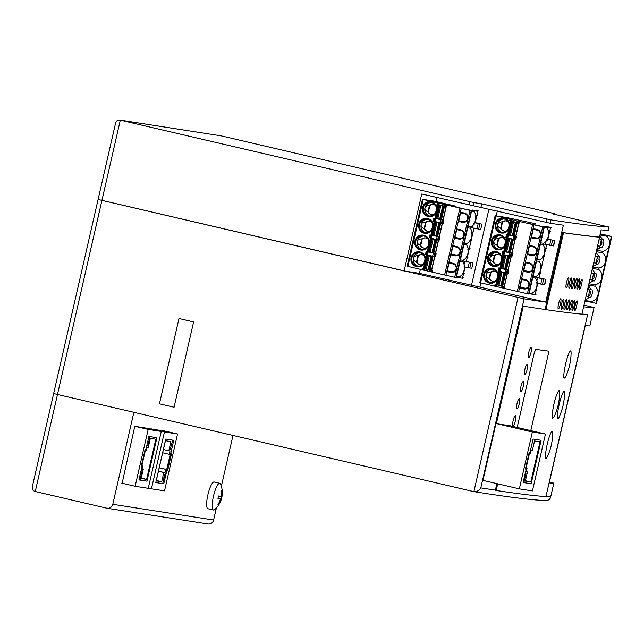 <?xml version="1.0" encoding="UTF-8"?>
<svg xmlns="http://www.w3.org/2000/svg" width="644" height="644" viewBox="0 0 644 644"><rect width="100%" height="100%" fill="white"/><g stroke="black" fill="none" stroke-linecap="round" stroke-linejoin="round"><path stroke-width="0.97" d="M53.806 393.532L57.485 394.482L53.661 393.516L98.097 199.479L404.134 270.955L421.756 194.005L550.081 223.21A2746.137 46.601 12.9 0 0 563.355 225.199L545.726 302.141A2746.137 46.601 12.9 0 0 546.724 302.286A2746.137 46.601 -167.1 0 1 524.095 298.848L98.242 199.487M473.026 205.903L473.791 202.562L119.969 120.082C117.699 119.865 116.25 120.847 115.606 123.028L98.097 199.479M119.969 120.082L221.142 135.86L551.699 212.987L554.251 213.631L554.114 214.227L554.251 213.631A2746.137 46.601 12.9 0 1 553.091 213.985L608.958 227.074A2746.137 46.601 -167.1 0 1 550.845 219.862L546.796 218.976L546.032 222.325M473.791 202.562L481.736 203.802L480.963 207.143M599.475 237.185L601.142 229.892A2746.137 46.601 12.9 0 0 608.194 230.423L608.194 230.407M545.726 302.141L419.453 273.338L404.134 270.955M419.453 273.338L420.371 269.329M435.899 201.532L436.817 197.523M471.464 285.477L488.973 209.01M479.957 286.797L480.851 282.901M496.186 215.949L497.329 210.958M481.736 203.802L546.796 218.976M431.142 234.778L434.128 221.729L442.211 223.492L434.145 221.729L431.142 234.778L431.649 234.907L434.636 221.858M439.683 219.097L436.801 218.477L439.796 205.428L446.042 206.764L439.796 205.428M468.059 226.422L470.796 226.849L474.62 223.879L473.71 223.734A8.581 8.34 -81.1 0 0 475.514 215.877L476.415 216.014L474.306 211.514L471.569 211.087M460.838 212.931L464.662 213.824L464.541 213.108L460.718 212.222L460.838 212.931M439.675 219.145L442.661 206.096L439.675 219.145L441.494 219.564L443.056 219.813L446.042 206.764M446.284 206.483L443.144 220.192L443.796 220.345L434.998 218.372L434.314 221.383L435.054 221.568L435.746 218.558M463.422 221.769L459.043 220.795L458.617 221.423L460.718 212.222M459.043 220.795L464.662 221.673M438.145 204.655L438.484 203.15L438.057 202.981L437.719 204.486L444.119 206.064L446.936 206.627L447.282 205.122L459.961 208.076L444.61 274.988L456.322 277.669L471.641 210.757L466.771 209.614L477.824 211.337L472.1 209.976L478.685 210.999M431.738 202.546A6.867 6.673 -81.1 0 0 424.959 207.883C424.742 209.477 425.732 210.813 427.946 211.9L429.427 205.46C426.94 205.549 425.451 206.354 424.959 207.883A6.867 6.673 -81.1 0 0 429.637 216.014M425.789 237.958A5.152 5.007 -81.1 0 0 422.223 238.988L420.749 245.428L420.282 245.356A5.152 5.007 -81.1 0 0 426.578 247.787M420.749 245.428A5.152 5.007 -81.1 0 0 424.203 248.125M424.726 199.793L422.488 199.318L407.137 266.222L421.989 269.707L422.335 268.202L424.79 268.548M435.674 212.536L436.56 208.68M473.904 231.896L473.147 231.776M431.649 234.907L432.969 235.205L435.964 222.156M460.275 208.036L457.329 207.432M460.5 208.093L464.888 209.115L460.5 208.093M462.175 208.455L461.225 208.254L462.175 208.455M457.618 207.505L458.198 207.481M457.634 207.505L460.283 208.02M458.222 207.457L457.369 207.271M476.979 215.048L477.735 215.168M436.286 218.364L443.144 220.184M456.121 206.249L434.346 201.161L424.75 199.672M438.057 202.981L422.488 199.318M438.484 203.15L447.282 205.122M421.989 269.707L444.618 274.988L459.937 208.076L471.641 210.757M433.444 204.51A5.152 5.007 -81.1 0 0 429.886 205.533L429.427 205.46A5.152 5.007 -81.1 0 1 435.61 205.557M431.842 229.264L432.728 225.408M435.843 235.873L438.83 222.824L435.843 235.873L437.662 236.292L439.224 236.541L442.211 223.492M429.886 205.533L428.413 211.973L427.946 211.9A5.152 5.007 -81.1 0 0 434.241 214.331M428.413 211.973A5.152 5.007 -81.1 0 0 431.866 214.669M428.019 245.992L428.896 242.136M429.62 221.238A5.152 5.007 -81.1 0 0 426.054 222.261L424.581 228.701A5.152 5.007 -81.1 0 0 428.035 231.397M437.719 204.486L436.97 204.301L437.316 202.796M435.851 235.825L432.969 235.205M426.054 222.261L425.595 222.188C423.108 222.269 421.619 223.082 421.128 224.611A6.867 6.673 -81.1 0 0 425.805 232.742M431.778 222.285A5.152 5.007 -81.1 0 0 425.595 222.188L424.114 228.628A5.152 5.007 -81.1 0 0 430.409 231.059M434.974 218.05L437.96 205.001L434.974 218.05L435.481 218.179L438.467 205.13M435.481 218.179L436.801 218.477M432.454 235.092L439.965 237.073L431.166 235.1L430.482 238.111L431.222 238.296L431.915 235.285M427.906 219.274A6.867 6.673 -81.1 0 0 421.128 224.611C420.91 226.205 421.901 227.541 424.114 228.628L424.581 228.701M424.074 236.002A6.867 6.673 -81.1 0 0 417.296 241.339C417.079 242.933 418.069 244.269 420.282 245.356L421.764 238.916C419.276 238.996 417.795 239.809 417.296 241.339A6.867 6.673 -81.1 0 0 421.973 249.47M454.769 255.765L450.953 254.879L453.062 245.678L456.878 246.563A4.717 4.589 -81.1 0 1 460.291 252.207A4.717 4.589 -81.1 0 1 454.769 255.765L455.195 255.145L451.38 254.251L450.953 254.879M459.591 238.497L458.6 239.037A4.717 4.589 -81.1 0 0 464.123 235.479A4.717 4.589 -81.1 0 0 460.71 229.836L456.886 228.95L457.015 229.658L460.83 230.552L460.71 229.836M458.6 239.037L454.785 238.151L455.211 237.523L459.027 238.417A4.033 3.92 -81.1 0 0 463.752 235.374A4.033 3.92 -81.1 0 0 460.83 230.552M470.031 240.284L470.788 240.606L469.879 240.462A8.581 8.34 -81.1 0 0 471.682 232.605L472.583 232.742L470.474 228.242L467.737 227.815M422.223 238.988L421.764 238.916A5.152 5.007 -81.1 0 1 427.946 239.013M454.785 238.151L456.886 228.95M455.211 237.523L460.83 238.401M451.927 271.953L451.364 271.873A4.033 3.92 -81.1 0 0 456.089 268.83A4.033 3.92 -81.1 0 0 453.167 264.008L449.351 263.114L449.23 262.406L453.046 263.291A4.717 4.589 -81.1 0 1 456.459 268.934A4.717 4.589 -81.1 0 1 450.937 272.493L447.121 271.607L449.23 262.406M464.662 213.824A4.033 3.92 -81.1 0 1 467.584 218.646A4.033 3.92 -81.1 0 1 462.859 221.689L462.432 222.309A4.717 4.589 -81.1 0 0 467.955 218.751A4.717 4.589 -81.1 0 0 464.541 213.108M462.432 222.309L458.617 221.423M470.072 248.624L469.315 248.504M473.863 223.557L474.62 223.879M442.452 223.21L439.313 236.92M443.796 220.345L443.104 223.355L442.299 223.178L442.983 220.168M434.998 218.372L436.157 218.558M435.054 221.568L442.299 223.178M434.571 218.203L433.887 221.214L433.138 221.029L433.831 218.018M434.314 221.383L433.887 221.214M474.523 222.607L475.224 222.719L477.824 211.337M470.788 240.606L466.964 243.577L464.227 243.15M460.396 259.878L463.133 260.305L466.956 257.334L466.047 257.189A8.581 8.34 -81.1 0 0 467.85 249.333L468.76 249.47L466.65 244.97L463.905 244.543M462.368 273.74L463.125 274.062L462.215 273.917A8.581 8.34 -81.1 0 0 464.018 266.061L464.928 266.197L462.819 261.697L460.074 261.271M463.125 274.062L459.301 277.033L456.564 276.606M465.073 267.019L462.505 278.248L456.403 277.298M473.96 228.209L466.337 261.52L463.213 261.037L464.871 261.367L464.292 263.919M429.137 271.462L429.484 269.957L432.301 270.528L424.742 268.757M471.223 240.172L471.98 240.293M445.93 275.294L461.257 208.382M455.759 255.225L455.195 255.145A4.033 3.92 -81.1 0 0 459.921 252.102A4.033 3.92 -81.1 0 0 456.999 247.28L453.183 246.386L453.062 245.678M467.391 256.9L468.148 257.02M451.38 254.251L456.999 255.129M439.965 237.073L439.272 240.083L438.467 239.906L439.152 236.895M431.166 235.1L432.325 235.285M431.222 238.296L438.467 239.906M430.739 234.931L430.055 237.942L429.306 237.757L429.999 234.746M430.482 238.111L430.055 237.942M432.011 252.601L434.998 239.552L432.011 252.601L433.831 253.02L435.392 253.269L438.379 240.22L430.297 238.457L438.379 240.22M428.622 251.82L436.133 253.8L427.334 251.828L426.65 254.839L427.391 255.024L428.083 252.013M430.313 238.465L427.31 251.506L427.817 251.635L430.812 238.586M432.019 252.553L427.817 251.635M464.316 273.748L463.559 273.628M450.937 272.493L451.364 271.873L447.548 270.979L447.121 271.607M447.548 270.979L453.167 271.857M434.789 256.666L431.649 270.375M438.62 239.938L435.481 253.647M436.133 253.8L435.441 256.811L434.636 256.634L435.32 253.623M427.334 251.828L428.574 252.029M427.391 255.024L434.636 256.634M426.908 251.659L426.223 254.67L425.475 254.485L426.167 251.474M426.65 254.839L426.223 254.67M428.18 269.329L431.166 256.28L428.18 269.329L431.561 269.997L434.547 256.948L426.465 255.185L434.547 256.948M462.609 277.789L463.358 277.91M420.242 252.73A6.867 6.673 -81.1 0 0 413.464 258.067C413.247 259.661 414.245 260.997 416.451 262.084L417.932 255.644C415.444 255.724 413.963 256.537 413.464 258.067A6.867 6.673 -81.1 0 0 418.141 266.197M424.187 262.72L425.064 258.864M466.2 257.012L466.956 257.334M421.957 254.686A5.152 5.007 -81.1 0 0 418.399 255.716L416.918 262.156L416.451 262.084A5.152 5.007 -81.1 0 0 422.746 264.515M416.918 262.156A5.152 5.007 -81.1 0 0 420.371 264.853M424.114 255.74A5.152 5.007 -81.1 0 0 417.932 255.644L418.399 255.716M423.164 270.061L423.511 268.556L422.335 268.202M423.511 268.556L429.484 269.957M422.738 269.892L423.084 268.387M428.188 269.281L425.314 268.661L428.3 255.612M426.481 255.193L423.478 268.234L425.314 268.661M474.467 222.703L481.937 224.136L480.706 229.489L470.877 227.582L471.062 226.76M475.224 222.703L477.486 223.025M466.337 261.512L468.599 261.834M469.331 262.301L468.108 267.654L471.819 268.298L473.05 262.945L464.871 261.367M468.108 267.654L464.179 266.825M506.828 238.151L514.886 239.914L506.828 238.151L503.817 251.2L504.324 251.329L507.319 238.28M512.358 235.519L509.485 234.899L512.471 221.85L518.718 223.186L512.471 221.85M540.735 242.844L543.472 243.271L547.295 240.301L546.386 240.156A8.581 8.34 -81.1 0 0 548.189 232.299L549.091 232.436L546.989 227.936L544.244 227.509M533.522 229.353L537.337 230.246L537.217 229.53L533.393 228.644L533.522 229.353M512.35 235.567L515.337 222.518L512.35 235.567L514.17 235.986L515.731 236.235L518.718 223.186M518.959 222.904L515.82 236.614L516.472 236.767L507.673 234.794L506.989 237.805L507.73 237.99L508.422 234.98M536.098 238.191L531.719 237.217L531.292 237.845L533.393 228.644M531.719 237.217L537.337 238.095M510.74 219.403L510.394 220.908L510.821 221.077L511.167 219.572L510.74 219.403L495.904 215.925L480.577 282.837L517.293 291.41L532.612 224.498L517.293 291.41L528.595 294.026L528.998 294.091L544.317 227.179L539.447 226.036L550.507 227.759L544.776 226.398L551.361 227.421M504.413 218.968A6.867 6.673 -81.1 0 0 497.635 224.305C497.418 225.899 498.408 227.235 500.621 228.322L502.103 221.882C499.615 221.963 498.134 222.776 497.635 224.305A6.867 6.673 -81.1 0 0 502.312 232.436M498.464 254.38A5.152 5.007 -81.1 0 0 494.906 255.41L493.425 261.85L492.958 261.778A5.152 5.007 -81.1 0 0 499.253 264.209M493.425 261.85A5.152 5.007 -81.1 0 0 496.878 264.547M497.401 216.215L495.164 215.74L479.812 282.644L480.577 282.837M508.349 228.958L509.235 225.102M546.579 248.318L545.822 248.198M504.324 251.329L505.653 251.627L508.639 238.578M530.889 223.903L539.793 225.972L530.004 223.854M533.176 224.514L537.563 225.537L533.176 224.514M534.85 224.877L533.9 224.676L534.85 224.877M538.513 225.682L537.957 225.682M538.529 225.69L533.482 224.595M537.973 225.601L533.49 224.563M530.898 223.879L530.044 223.693M549.654 231.47L550.411 231.59M508.961 234.786L515.82 236.606M535.389 223.693L507.021 217.583L497.426 216.094M495.904 215.925L495.139 215.74L479.812 282.644M511.167 219.572L544.317 227.179M506.128 220.932A5.152 5.007 -81.1 0 0 502.561 221.955L502.103 221.882A5.152 5.007 -81.1 0 1 508.285 221.979M504.526 245.686L505.403 241.83M508.519 252.295L511.505 239.246L508.519 252.295L510.338 252.714L511.899 252.963L514.886 239.914M510.821 221.077L518.806 222.872L519.144 221.367M502.561 221.955L501.088 228.395L500.621 228.322A5.152 5.007 -81.1 0 0 506.917 230.753M501.088 228.395A5.152 5.007 -81.1 0 0 504.542 231.091M500.694 262.414L501.571 258.558M502.296 237.652A5.152 5.007 -81.1 0 0 498.738 238.683L497.257 245.123A5.152 5.007 -81.1 0 0 500.71 247.819M519.958 221.544L519.611 223.049L518.806 222.872M510.394 220.908L509.646 220.723L509.992 219.218M508.527 252.247L505.653 251.627M498.738 238.683L498.271 238.61C495.783 238.691 494.302 239.504 493.803 241.033A6.867 6.673 -81.1 0 0 498.48 249.164M504.453 238.707A5.152 5.007 -81.1 0 0 498.271 238.61L496.79 245.05A5.152 5.007 -81.1 0 0 503.085 247.481M507.649 234.472L510.636 221.423L507.649 234.472L508.156 234.601L511.151 221.552M508.156 234.601L509.485 234.899M505.129 251.514L512.64 253.494L503.841 251.522L503.157 254.533L503.906 254.718L504.59 251.707M500.581 235.696A6.867 6.673 -81.1 0 0 493.803 241.033C493.586 242.627 494.584 243.963 496.79 245.05L497.257 245.123M496.749 252.424A6.867 6.673 -81.1 0 0 489.971 257.761C489.754 259.355 490.752 260.691 492.958 261.778L494.439 255.338C491.96 255.418 490.47 256.232 489.971 257.761A6.867 6.673 -81.1 0 0 494.648 265.892M527.444 272.187L523.628 271.301L525.737 262.1L529.553 262.985A4.717 4.589 -81.1 0 1 532.966 268.629A4.717 4.589 -81.1 0 1 527.444 272.187L527.879 271.567L524.055 270.673L523.628 271.301M532.266 254.919L531.276 255.459A4.717 4.589 -81.1 0 0 536.798 251.901A4.717 4.589 -81.1 0 0 533.385 246.258L529.569 245.372L529.69 246.08L533.506 246.974L533.385 246.258M531.276 255.459L527.46 254.573L527.887 253.945L531.702 254.839A4.033 3.92 -81.1 0 0 536.428 251.796A4.033 3.92 -81.1 0 0 533.506 246.974M542.707 256.706L543.464 257.028L542.554 256.884A8.581 8.34 -81.1 0 0 544.357 249.027L545.267 249.164L543.158 244.664L540.413 244.237M494.906 255.41L494.439 255.338A5.152 5.007 -81.1 0 1 500.621 255.435M527.46 254.573L529.569 245.372M527.887 253.945L533.506 254.823M524.602 288.375L524.047 288.295A4.033 3.92 -81.1 0 0 528.764 285.252A4.033 3.92 -81.1 0 0 525.842 280.43L522.026 279.536L521.906 278.828L525.721 279.713A4.717 4.589 -81.1 0 1 529.143 285.356A4.717 4.589 -81.1 0 1 523.612 288.914L519.797 288.029L521.906 278.828M537.337 230.246A4.033 3.92 -81.1 0 1 540.26 235.068A4.033 3.92 -81.1 0 1 535.534 238.111L535.108 238.731A4.717 4.589 -81.1 0 0 540.63 235.173A4.717 4.589 -81.1 0 0 537.217 229.53M535.108 238.731L531.292 237.845M542.747 265.046L541.99 264.926M546.539 239.979L547.295 240.301M515.128 239.632L511.988 253.342M516.472 236.767L515.78 239.777L514.975 239.6L515.659 236.589M507.673 234.794L508.832 234.98M507.73 237.99L514.975 239.6M507.247 234.625L506.562 237.636L505.814 237.451L506.506 234.44M506.989 237.805L506.562 237.636M547.199 239.029L547.899 239.141L550.507 227.759M543.464 257.028L539.64 259.999L536.903 259.572M533.071 276.3L535.808 276.727L539.632 273.756L538.722 273.611A8.581 8.34 -81.1 0 0 540.525 265.755L541.435 265.892L539.326 261.392L536.581 260.965M535.043 290.162L535.8 290.484L534.89 290.339A8.581 8.34 -81.1 0 0 536.694 282.483L537.603 282.619L535.494 278.119L532.749 277.693M535.8 290.484L531.984 293.455L529.239 293.028M537.748 283.441L535.18 294.67L529.078 293.72M546.643 244.631L539.012 277.942L535.889 277.459L537.555 277.789L536.967 280.341M501.813 287.884L502.159 286.379L504.976 286.95L497.466 284.97M543.898 256.594L544.655 256.714M518.613 291.716L533.932 224.804M528.434 271.647L527.879 271.567A4.033 3.92 -81.1 0 0 532.596 268.524A4.033 3.92 -81.1 0 0 529.674 263.702L525.858 262.808L525.737 262.1M540.066 273.322L540.823 273.442M524.055 270.673L529.674 271.551M512.64 253.494L511.948 256.505L511.143 256.328L511.827 253.317M503.841 251.522L505.001 251.707M503.906 254.718L511.143 256.328M503.423 251.353L502.731 254.364L501.982 254.179L502.674 251.168M503.157 254.533L502.731 254.364M504.687 269.023L507.673 255.974L504.687 269.023L506.506 269.442L508.068 269.691L511.062 256.642L502.972 254.879L511.062 256.642M501.298 268.242L508.808 270.222L500.018 268.25L499.325 271.261L500.074 271.446L500.758 268.435M502.996 254.887L499.986 267.928L500.493 268.057L503.487 255.008M504.695 268.975L500.493 268.057M536.991 290.17L536.235 290.05M523.612 288.914L524.047 288.295L520.223 287.401L519.797 288.029M520.223 287.401L525.842 288.279M507.464 273.088L504.324 286.797M511.296 256.36L508.156 270.069M508.808 270.222L508.116 273.233L507.311 273.056L507.995 270.045M500.018 268.25L501.249 268.451M500.074 271.446L507.311 273.056M499.591 268.081L498.899 271.092L498.15 270.907L498.842 267.896M499.325 271.261L498.899 271.092M497.385 284.946L502.159 286.379M500.855 285.751L503.841 272.702L500.855 285.751L502.674 286.169L504.236 286.419L507.231 273.37L499.14 271.607L507.231 273.37M535.285 294.211L536.041 294.332M492.918 269.152A6.867 6.673 -81.1 0 0 486.139 274.489C485.922 276.083 486.92 277.419 489.134 278.506L490.607 272.066C488.128 272.146 486.639 272.959 486.139 274.489A6.867 6.673 -81.1 0 0 490.817 282.619M496.862 279.142L497.74 275.286M538.875 273.434L539.632 273.756M494.632 271.108A5.152 5.007 -81.1 0 0 491.074 272.138L489.593 278.578L489.134 278.506A5.152 5.007 -81.1 0 0 495.429 280.937M489.593 278.578A5.152 5.007 -81.1 0 0 493.046 281.275M496.79 272.162A5.152 5.007 -81.1 0 0 490.607 272.066L491.074 272.138M495.84 286.483L496.186 284.978M495.413 286.314L495.759 284.809M500.863 285.703L497.989 285.083L500.976 272.034M499.164 271.615L496.154 284.656L497.989 285.083M553.623 245.879L554.846 240.526L553.574 245.928L543.552 244.004L543.737 243.182M547.899 239.125L549.477 239.351M554.484 240.421L547.142 239.125M539.012 277.934L540.59 278.16M545.597 279.23L544.735 284.688L545.959 279.335L537.555 277.789M542.015 278.723L540.783 284.076L536.855 283.247M544.735 284.688L540.783 284.076M589.075 297.568L585.195 299.991M589.244 297.608L586.169 295.757M589.373 297.641L588.294 297.319M589.735 290.42L588.391 296.288M596.046 303.34L591.176 302.205L591.337 301.505A8.581 8.34 98.9 0 0 597.962 294.976L596.046 303.34L596.473 303.404L611.8 236.501L596.473 303.404M584.913 301.231L591.176 302.205M600.248 233.788L611.8 236.501M600.136 234.303L611.373 236.437L597.962 294.976A8.581 8.34 98.9 0 0 594.847 286.178L595.169 284.777A8.581 8.34 98.9 0 0 598.679 269.45L592.416 268.476M606.495 235.293L606.342 235.994A8.581 8.34 98.9 0 1 602.824 251.321L602.51 252.722A8.581 8.34 98.9 0 1 598.992 268.049L598.679 269.45M592.891 272.935A4.033 3.92 98.9 0 1 591.031 279.995M591.281 273.426L595.909 273.193A8.581 8.34 98.9 0 1 594.106 281.05L592.118 280.591M594.106 281.05L590.001 279.029M593.567 273.692L592.222 279.56M593.196 280.913L589.027 283.263M589.147 285.292L594.847 286.178M588.898 286.347L591.168 289.776L592.077 289.921A8.581 8.34 98.9 0 1 590.274 297.778M587.199 296.723A4.033 3.92 -81.1 0 0 589.059 289.663M588.093 289.881L591.168 289.776M585.074 300.531L591.337 301.505M588.906 283.803L595.169 284.777M592.73 267.075L598.992 268.049M596.247 251.748L602.51 252.722M597.125 250.436L602.824 251.321M599.975 235.004L606.342 235.994M592.247 269.184L595 273.048M597.399 256.964L596.054 262.833M599.886 246.105L601.23 240.236M596.078 252.456L598.831 256.32L599.741 256.465A8.581 8.34 98.9 0 1 597.938 264.322L593.824 262.301M597.938 264.322L595.95 263.863M597.028 264.185L592.858 266.536M594.863 263.267A4.033 3.92 -81.1 0 0 596.722 256.207M600.554 239.479A4.033 3.92 98.9 0 1 598.695 246.539M598.944 239.971L603.573 239.737A8.581 8.34 98.9 0 1 601.77 247.594L599.781 247.135M597.318 249.614L600.86 247.457L601.77 247.594M600.86 247.457L597.656 245.573M595.112 256.698L598.831 256.32M599.822 235.656L602.663 239.592M588.656 284.865L589.22 284.938L587.803 290.275L589.035 284.922M588.68 284.769L589.22 284.938M597.543 246.056L598.115 246.137L597.568 245.96M596.32 251.41L597.922 246.121M598.115 246.137L596.698 251.474M107.137 508.261L207.956 523.975A5.152 5.007 -81.1 0 0 213.623 520.022L112.805 504.308A5.152 5.007 98.9 0 1 106.775 508.188L35.267 491.501L57.485 394.482L473.59 491.573C477.18 491.694 479.587 490.462 480.802 487.878L524.095 298.848M584.019 305.111L594.05 307.534A2746.137 46.601 -167.1 0 1 583.625 306.85M549.421 482.066L553.848 483.169A2746.137 46.601 -167.1 0 1 549.219 482.944L585.235 325.703A2746.137 46.601 12.9 0 0 589.84 325.928L589.84 325.92M483.346 480.48A2746.137 46.601 -167.1 0 1 482.944 480.416L495.961 423.567M546.056 500.565C532.958 500.171 508.905 497.192 473.904 491.63L518.034 297.528M545.814 500.549C548.712 500.42 550.354 499.092 550.757 496.556A2746.137 46.601 -167.1 0 1 546.007 496.315M550.676 496.983L553.824 483.169L550.676 496.983M193.611 321.928L174.073 407.233L159.446 403.82L178.984 318.514L193.611 321.928L174.073 407.233L159.446 403.82L178.984 318.514L193.611 321.928M112.805 504.308L133.872 412.305L57.485 394.482L120.315 120.146L221.142 135.86M35.267 491.501C32.908 490.776 31.926 489.174 32.321 486.695L53.661 393.516M232.999 435.433L221.351 486.301M216.4 507.915L213.623 520.022M151.01 429.049L164.936 431.037M122.151 483.241L134.781 426.304L148.667 428.501M548.374 351.109L548.221 354.538L530.801 430.619L548.221 354.538L548.382 351.109A2746.998 46.618 -167.1 0 1 535.8 349.346A2746.998 46.618 12.9 0 0 548.374 351.109L548.382 351.109M534.327 352.582L535.8 349.346L534.327 352.582L517.188 427.439L534.327 352.582M496.371 423.663L523.266 306.238L522.445 306.045L495.55 423.47L496.371 423.663A2746.998 46.618 12.9 0 0 510.958 425.917L510.942 425.99M497.691 483.821L496.17 490.486L495.349 490.293L496.87 483.628M496.17 490.486A2746.998 46.618 12.9 0 0 545.943 496.621L587.626 314.618A2746.998 46.618 -167.1 0 1 581.951 314.159L599.572 237.209A2746.998 46.618 -167.1 0 1 563.524 232.726L562.695 232.532A2746.137 46.601 12.9 0 0 598.751 237.016L599.572 237.209M522.445 306.045A2746.137 46.601 12.9 0 0 545.074 309.482L562.695 232.532M581.975 314.047A2746.137 46.601 12.9 0 0 586.797 314.425L587.626 314.618M563.621 391.544C564.273 390.836 564.587 391.463 564.555 393.412A59.884 59.884 0 0 1 559.04 417.272C556.666 420.983 556.666 416.885 559.056 404.963C560.731 397.928 562.252 393.452 563.621 391.544M565.472 364.536C567.195 357.339 568.765 352.872 570.182 351.117C570.834 350.529 571.139 351.278 571.099 353.339A59.433 59.433 0 0 1 565.722 376.587C563.17 380.652 563.081 376.635 565.472 364.536M553.848 404.424C555.635 396.994 557.269 392.454 558.742 390.795C559.427 390.288 559.733 391.166 559.676 393.436A60.93 60.93 0 0 1 554.371 416.362C551.586 420.926 551.409 416.95 553.848 404.424M547.078 444.827C548.801 437.638 550.37 433.171 551.787 431.416C552.439 430.836 552.745 431.577 552.705 433.637A59.337 59.337 0 0 1 547.328 456.878C544.776 460.935 544.695 456.918 547.078 444.827M513.155 420.532A5.152 1.103 -76.9 0 1 515.417 415.686A5.152 1.103 -76.9 0 1 515.329 420.951A5.152 1.103 -76.9 0 1 513.083 425.716A5.152 1.103 -76.9 0 1 513.155 420.532M517.06 403.474A5.152 1.103 -76.9 0 1 519.33 398.62A5.152 1.103 -76.9 0 1 519.233 403.885A5.152 1.103 -76.9 0 1 516.995 408.65A5.152 1.103 -76.9 0 1 517.06 403.474M520.972 386.408A5.152 1.103 -76.9 0 1 523.234 381.562A5.152 1.103 -76.9 0 1 523.145 386.827A5.152 1.103 -76.9 0 1 520.899 391.592A5.152 1.103 -76.9 0 1 520.972 386.408M524.876 369.35A5.152 1.103 -76.9 0 1 527.146 364.496A5.152 1.103 -76.9 0 1 527.05 369.761A5.152 1.103 -76.9 0 1 524.804 374.526A5.152 1.103 -76.9 0 1 524.876 369.35M528.788 352.284A5.152 1.103 -76.9 0 1 531.05 347.438A5.152 1.103 -76.9 0 1 530.962 352.703A5.152 1.103 -76.9 0 1 528.716 357.468A5.152 1.103 -76.9 0 1 528.788 352.284M581.951 314.159A2746.998 46.618 12.9 0 1 545.895 309.675L563.524 232.726M545.895 309.675L545.074 309.482M558.372 308.854L558.34 308.846A5.152 0.934 -76.9 0 1 558.34 308.846A5.152 0.934 -76.9 0 1 558.573 303.71A5.152 0.934 -76.9 0 1 560.699 298.824A5.152 0.934 -76.9 0 1 560.441 304.048A5.152 0.934 -76.9 0 1 558.372 308.854A5.152 0.934 -76.9 0 1 558.606 303.718A5.152 0.934 -76.9 0 1 560.666 298.816A5.152 0.934 -76.9 0 1 560.683 298.824L560.666 298.816M561.584 304.113A5.152 0.91 -76.9 0 1 563.661 299.219A5.152 0.91 -76.9 0 1 563.379 304.443A5.152 0.91 -76.9 0 1 561.327 309.249A5.152 0.91 -76.9 0 1 561.584 304.113M561.294 309.241L561.327 309.249A5.152 0.91 -76.9 0 1 561.294 309.241A5.152 0.91 -76.9 0 1 561.552 304.105A5.152 0.91 -76.9 0 1 563.629 299.21A5.152 0.91 -76.9 0 1 563.645 299.219L563.629 299.21M564.514 304.499A5.152 0.869 -76.9 0 1 566.543 299.597A5.152 0.869 -76.9 0 1 566.229 304.805A5.152 0.869 -76.9 0 1 564.216 309.627A5.152 0.869 -76.9 0 1 564.514 304.499M564.216 309.627L564.184 309.619A5.152 0.869 -76.9 0 1 564.184 309.619A5.152 0.869 -76.9 0 1 564.482 304.491A5.152 0.869 -76.9 0 1 566.511 299.589A5.152 0.869 -76.9 0 1 566.527 299.589L566.543 299.597M567.292 304.853A5.152 0.837 -76.9 0 1 569.296 299.943A5.152 0.837 -76.9 0 1 568.95 305.143A5.152 0.837 -76.9 0 1 566.97 309.973A5.152 0.837 -76.9 0 1 567.292 304.853M566.937 309.965L566.97 309.973A5.152 0.837 -76.9 0 1 566.937 309.965A5.152 0.837 -76.9 0 1 567.259 304.845A5.152 0.837 -76.9 0 1 569.264 299.935A5.152 0.837 -76.9 0 1 569.28 299.935L569.264 299.935M569.98 305.184A5.152 0.829 -76.9 0 1 571.969 300.265A5.152 0.829 -76.9 0 1 571.614 305.473A5.152 0.829 -76.9 0 1 569.642 310.295A5.152 0.829 -76.9 0 1 569.98 305.184M569.642 310.295L569.61 310.295A5.152 0.829 -76.9 0 1 569.61 310.295A5.152 0.829 -76.9 0 1 569.94 305.176A5.152 0.829 -76.9 0 1 571.936 300.257A5.152 0.829 -76.9 0 1 571.952 300.265L571.936 300.257M572.605 305.498A5.152 0.781 -77 0 1 574.553 300.571A5.152 0.781 -77 0 1 574.15 305.763A5.152 0.781 -77 0 1 572.226 310.601A5.152 0.781 -77 0 1 572.605 305.498M572.226 310.601L572.194 310.593A5.152 0.781 -77 0 1 572.194 310.593A5.152 0.781 -77 0 1 572.572 305.489A5.152 0.781 -77 0 1 574.52 300.563A5.152 0.781 -77 0 1 574.537 300.571M574.706 310.883L574.673 310.875A5.152 0.757 -77 0 1 574.673 310.875A5.152 0.757 -77 0 1 575.076 305.779A5.152 0.757 -77 0 1 577.032 300.853A5.152 0.757 -77 0 1 576.605 306.045A5.152 0.757 -77 0 1 574.706 310.883A5.152 0.757 -77 0 1 575.108 305.787A5.152 0.757 -77 0 1 577 300.845A5.152 0.757 -77 0 1 577.016 300.853L577 300.845M566.527 282.539A5.152 0.91 -76.9 0 1 568.604 277.636A5.152 0.91 -76.9 0 1 568.322 282.861A5.152 0.91 -76.9 0 1 566.269 287.675A5.152 0.91 -76.9 0 1 566.527 282.539M566.269 287.675L566.237 287.667A5.152 0.91 -76.9 0 1 566.237 287.667A5.152 0.91 -76.9 0 1 566.495 282.531A5.152 0.91 -76.9 0 1 568.572 277.636A5.152 0.91 -76.9 0 1 568.588 277.636L568.604 277.636M569.457 282.925A5.152 0.869 -76.9 0 1 571.486 278.015A5.152 0.869 -76.9 0 1 571.172 283.231A5.152 0.869 -76.9 0 1 569.159 288.045A5.152 0.869 -76.9 0 1 569.457 282.925M569.159 288.045L569.127 288.037A5.152 0.869 -76.9 0 1 569.127 288.037A5.152 0.869 -76.9 0 1 569.425 282.917A5.152 0.869 -76.9 0 1 571.453 278.007A5.152 0.869 -76.9 0 1 571.47 278.015L571.453 278.007M572.234 283.271A5.152 0.837 -76.9 0 1 574.239 278.361A5.152 0.837 -76.9 0 1 573.893 283.569A5.152 0.837 -76.9 0 1 571.912 288.391A5.152 0.837 -76.9 0 1 572.234 283.271M571.872 288.383L571.912 288.391A5.152 0.837 -76.9 0 1 571.872 288.383A5.152 0.837 -76.9 0 1 572.202 283.263A5.152 0.837 -76.9 0 1 574.207 278.353A5.152 0.837 -76.9 0 1 574.223 278.361L574.239 278.361M574.923 283.602A5.152 0.829 -76.9 0 1 576.911 278.691A5.152 0.829 -76.9 0 1 576.557 283.891A5.152 0.829 -76.9 0 1 574.585 288.721A5.152 0.829 -76.9 0 1 574.923 283.602M574.585 288.721L574.553 288.713A5.152 0.829 -76.9 0 1 574.553 288.713A5.152 0.829 -76.9 0 1 574.883 283.593A5.152 0.829 -76.9 0 1 576.879 278.683A5.152 0.829 -76.9 0 1 576.895 278.683L576.879 278.683M577.547 283.915A5.152 0.781 -77 0 1 579.495 278.997A5.152 0.781 -77 0 1 579.093 284.189A5.152 0.781 -77 0 1 577.169 289.027A5.152 0.781 -77 0 1 577.547 283.915M577.169 289.027L577.137 289.019A5.152 0.781 -77 0 1 577.137 289.019A5.152 0.781 -77 0 1 577.515 283.907A5.152 0.781 -77 0 1 579.455 278.989A5.152 0.781 -77 0 1 579.471 278.989M580.051 284.205A5.152 0.757 -77 0 1 581.975 279.279A5.152 0.757 -77 0 1 581.548 284.463A5.152 0.757 -77 0 1 579.648 289.309A5.152 0.757 -77 0 1 580.051 284.205M579.616 289.301L579.648 289.309A5.152 0.757 -77 0 1 579.616 289.301A5.152 0.757 -77 0 1 580.019 284.197A5.152 0.757 -77 0 1 581.943 279.271A5.152 0.757 -77 0 1 581.959 279.271M148.909 436.624L149.939 436.785L148.877 436.592L146.8 445.648M146.84 445.656L147.87 445.817L149.939 436.785M142.123 470.909L141.092 470.748L139.024 479.78L140.054 479.941L142.123 470.909L141.06 470.716M146.623 479.378L141.149 478.524L143.258 469.323L142.066 469.138L142.831 465.789L141.881 465.644L145.327 450.591L146.277 450.736L147.049 447.395L148.233 447.58L150.342 438.379L155.824 439.232L146.623 479.378L141.237 478.122M142.083 469.049L143.258 469.323M141.897 465.572L142.831 465.789M146.969 481.189L156.927 437.695L148.909 436.447L145.842 449.826L145.053 449.705L141.221 466.433L142.01 466.554L138.951 479.941L146.969 481.189L156.597 437.646M141.221 466.409L142.01 466.554M138.951 479.917L146.639 481.116M135.151 486.276L148.249 488.321L161.274 431.448L148.176 429.403L135.151 486.276L121.756 483.153M148.176 429.403L135.176 426.368M161.274 431.448L148.273 428.413M165.862 474.604L164.51 474.37L165.862 474.604L163.793 483.636L162.763 483.475L164.51 474.37M162.763 483.475L164.832 474.443M170.58 449.351L171.61 449.512L173.679 440.48L172.648 440.319L170.249 449.279L172.648 440.319M173.679 440.48L172.318 440.246M165.428 440.729L170.902 441.583L168.8 450.784L169.992 450.969L169.219 454.31L170.177 454.463L166.724 469.516L165.774 469.371L165.009 472.712L163.818 472.527L161.708 481.728L156.234 480.875L165.428 440.729M163.415 449.528L168.8 450.784M162.666 452.78L169.219 454.31M159.237 467.769L166.724 469.516M159.221 467.842L165.774 469.371M158.448 471.183L165.009 472.712M158.432 471.271L163.818 472.527M156.323 480.472L161.708 481.728M165.741 439.071L155.776 482.565L163.793 483.813L166.86 470.426L167.657 470.555L171.489 453.827L170.692 453.698L173.759 440.319L165.741 439.071M155.784 482.541L163.793 483.813M165.58 474.539L166.86 470.426M166.538 470.353L167.657 470.555M167.327 470.474L171.151 453.77M171.32 449.464L170.692 453.698M177.551 433.984L164.453 431.939L151.429 488.812L164.526 490.857L177.551 433.984L164.55 430.949M164.453 431.939L151.453 428.904M151.429 488.812L148.305 488.088M525.995 473.429L525.246 473.308L525.995 473.429L523.926 482.461L523.178 482.348M530.817 481.978L525.335 481.124L527.444 471.923L526.253 471.738L527.017 468.389L526.067 468.244L529.513 453.183L530.471 453.336L531.236 449.987L532.427 450.172L534.528 440.971L540.01 441.832L530.817 481.978L525.432 480.722M526.269 471.649L527.444 471.923M526.084 468.172L527.017 468.389M531.155 483.789L541.113 440.295L533.095 439.047L530.028 452.426L529.239 452.305L525.407 469.033L526.196 469.154L523.137 482.533L531.155 483.789L540.783 440.238M525.407 469.009L526.196 469.154M523.137 482.509L530.825 483.708M519.338 488.877L532.435 490.913L545.468 434.04L532.363 432.003L519.338 488.877L482.952 480.384M532.363 432.003L497.184 423.792M545.468 434.04L510.04 425.773M221.874 496.572A21.059 20.471 98.9 0 1 221.335 498.899L221.439 498.955A22.315 22.315 0 0 1 214.645 509.621A13.733 3.204 -76.9 0 1 213.591 510.056A13.733 3.204 -76.9 0 1 213.534 510.04A13.733 3.204 -76.9 0 1 213.478 496.178A13.733 3.204 -76.9 0 1 219.717 483.29A13.733 3.204 -76.9 0 1 219.773 483.298A13.733 3.204 -76.9 0 1 220.578 484.175A22.315 22.315 0 0 1 221.987 496.564L221.061 496.419M213.534 510.04L207.932 508.736A13.733 3.204 -76.9 0 1 207.875 494.874A13.733 3.204 -76.9 0 1 214.17 481.994L219.773 483.298M221.439 498.955L221.069 498.947A22.282 21.663 98.9 0 1 218.541 504.671L217.97 504.582A22.282 21.663 -81.1 0 0 220.506 498.859L217.922 498.359A21.059 20.471 -81.1 0 0 218.469 495.969L221.053 496.46A22.282 21.663 -81.1 0 0 221.27 490.197L221.834 490.285A22.282 21.663 98.9 0 1 221.625 496.548M220.506 498.859L217.954 498.263M217.962 498.223L221.069 498.947M218.541 504.671L217.994 504.542M217.994 498.118L221.335 498.899M469.75 201.677L468.985 205.025M608.958 227.074L608.194 230.423M550.081 223.21L550.845 219.862M437.815 218.67L440.802 205.621M441.494 219.564L444.481 206.523M440.681 219.395L443.668 206.346M432.027 234.996L435.014 221.947M440.311 219.306L443.297 206.257M437.662 236.292L440.649 223.251M436.849 236.123L439.844 223.074M444.119 206.064L444.465 204.559M445.334 206.322L445.68 204.816M436.479 236.034L439.466 222.985M454.712 277.339L470.031 210.427M455.92 277.604L471.247 210.693M436.23 211.337A6.867 6.673 -81.1 0 0 430.965 202.377A6.867 6.673 -81.1 0 0 423.414 207.642A6.867 6.673 -81.1 0 0 428.856 215.941A6.867 6.673 -81.1 0 0 436.23 211.337M446.123 206.45L446.469 204.945M438.886 204.84L439.232 203.335M433.984 235.398L436.978 222.349M435.859 218.268L438.846 205.219M433.267 225.505A7.551 7.342 -81.1 0 0 418.769 224.193A7.551 7.342 -81.1 0 0 432.366 229.433M432.398 228.065A6.867 6.673 -81.1 0 0 427.141 219.105A6.867 6.673 -81.1 0 0 419.582 224.37A6.867 6.673 -81.1 0 0 425.024 232.669A6.867 6.673 -81.1 0 0 432.398 228.065M437.091 208.785A7.551 7.342 -81.1 0 0 422.48 208.141A7.551 7.342 -81.1 0 0 436.197 212.705M453.167 264.008L453.046 263.291M473.759 223.677L474.539 223.854M440.287 222.792L440.979 219.773M441.502 223.049L442.195 220.039M463.012 261.899L463.213 261.037M430.353 271.728L430.699 270.222M431.15 271.857L431.488 270.351M421.192 249.397C425 249.663 427.519 247.908 428.735 244.132A6.867 6.673 -81.1 0 0 423.309 235.833A6.867 6.673 -81.1 0 0 415.75 241.098A6.867 6.673 -81.1 0 0 421.192 249.397A6.867 6.673 -81.1 0 0 428.751 244.14M429.435 242.233A7.551 7.342 -81.1 0 0 414.816 241.597A7.551 7.342 -81.1 0 0 428.534 246.161M469.927 240.405L470.708 240.582M456.999 247.28L456.878 246.563M436.455 239.52L437.147 236.501M437.67 239.777L438.363 236.767M433.018 252.842L436.012 239.801M432.647 252.762L435.634 239.713M428.196 251.724L431.182 238.674M429.146 251.933L432.132 238.884M433.831 253.02L436.817 239.979M423.229 199.503L407.902 266.415M431.955 272.034L432.301 270.528M432.623 256.24L433.315 253.229M433.839 256.505L434.531 253.494M425.604 258.96A7.551 7.342 -81.1 0 0 410.985 258.325A7.551 7.342 -81.1 0 0 424.702 262.889M462.263 273.861L463.044 274.038M411.918 257.825A6.867 6.673 -81.1 0 0 417.36 266.125A6.867 6.673 -81.1 0 0 424.919 260.868A6.867 6.673 -81.1 0 0 419.477 252.561A6.867 6.673 -81.1 0 0 411.918 257.825M429.186 269.57L432.18 256.529M428.815 269.49L431.802 256.441M466.095 257.133L466.876 257.31M430.152 252.126L433.146 239.077M423.905 270.247L424.251 268.741M423.985 268.363L426.98 255.314M424.364 268.451L427.35 255.402M426.32 268.854L429.315 255.805M429.999 269.747L432.985 256.706M473.066 225.601L472.535 227.912M478.226 223.492L476.995 228.845M479.885 223.822L478.661 229.175M470.997 262.631L469.774 267.985M510.491 235.092L513.485 222.043M514.17 235.986L517.156 222.945M513.357 235.817L516.351 222.768M504.703 251.418L507.689 238.369M512.986 235.728L515.973 222.679M510.338 252.714L513.324 239.673M509.525 252.537L512.519 239.496M516.794 222.486L517.14 220.981M518.009 222.744L518.356 221.238M509.154 252.456L512.141 239.407M527.388 293.761L542.707 226.849M528.595 294.026L543.922 227.115M508.905 227.759A6.867 6.673 -81.1 0 0 503.648 218.799A6.867 6.673 -81.1 0 0 496.089 224.064A6.867 6.673 -81.1 0 0 501.531 232.363A6.867 6.673 -81.1 0 0 508.905 227.759M511.561 221.262L511.908 219.757M506.659 251.82L509.654 238.771M508.535 234.69L511.521 221.641M505.943 241.927A7.551 7.342 -81.1 0 0 491.444 240.614A7.551 7.342 -81.1 0 0 505.041 245.855M505.073 244.487A6.867 6.673 -81.1 0 0 499.816 235.527A6.867 6.673 -81.1 0 0 492.258 240.792A6.867 6.673 -81.1 0 0 497.699 249.091A6.867 6.673 -81.1 0 0 505.073 244.487M509.774 225.199A7.551 7.342 -81.1 0 0 495.156 224.563A7.551 7.342 -81.1 0 0 508.873 229.127M525.842 280.43L525.721 279.713M546.434 240.099L547.215 240.276M512.962 239.214L513.654 236.195M514.178 239.471L514.87 236.461M535.687 278.321L535.889 277.459M503.028 288.15L503.375 286.644M503.825 288.279L504.171 286.773M501.426 260.554A6.867 6.673 -81.1 0 0 495.985 252.255A6.867 6.673 -81.1 0 0 488.426 257.519A6.867 6.673 -81.1 0 0 493.868 265.819A6.867 6.673 -81.1 0 0 501.426 260.562M502.111 258.655A7.551 7.342 -81.1 0 0 487.492 258.019A7.551 7.342 -81.1 0 0 501.209 262.583M542.602 256.827L543.383 257.004M529.674 263.702L529.553 262.985M509.13 255.934L509.823 252.923M510.346 256.199L511.038 253.189M505.701 269.264L508.688 256.223M505.323 269.184L508.309 256.135M500.871 268.146L503.858 255.096M501.821 268.355L504.807 255.306M506.506 269.442L509.493 256.401M504.63 288.456L504.976 286.95M505.299 272.662L505.991 269.651M506.514 272.927L507.206 269.917M498.279 275.382A7.551 7.342 -81.1 0 0 483.66 274.747A7.551 7.342 -81.1 0 0 497.377 279.311M494.664 286.129L495.011 284.624M534.947 290.283L535.719 290.46M484.594 274.247A6.867 6.673 -81.1 0 0 490.036 282.547A6.867 6.673 -81.1 0 0 497.595 277.29A6.867 6.673 -81.1 0 0 492.153 268.983A6.867 6.673 -81.1 0 0 484.594 274.247M501.869 285.992L504.856 272.951M501.491 285.912L504.485 272.863M538.778 273.555L539.551 273.732M502.835 268.548L505.822 255.499M496.588 286.669L496.926 285.163M496.669 284.785L499.655 271.736M497.039 284.873L500.026 271.824M499.003 285.276L501.99 272.227M502.674 286.169L505.661 273.128M545.742 242.023L545.21 244.334M550.902 239.914L549.67 245.267M554.798 240.574L553.574 245.928M554.613 240.558L553.381 245.911M552.568 240.244L551.336 245.597M545.911 279.383L544.687 284.737M545.726 279.367L544.494 284.72M543.673 279.053L542.449 284.407M594.05 307.534L589.84 325.928M495.381 490.124A2746.137 46.601 -167.1 0 1 480.802 487.878M608.21 230.423L608.974 227.074M427.141 219.105C431.271 220.224 433.082 222.985 432.559 227.404C431.343 231.18 428.832 232.935 425.024 232.669M428.856 215.941C432.663 216.207 435.175 214.452 436.391 210.677C436.906 206.257 435.103 203.496 430.965 202.377M427.31 251.506L430.297 238.457M422.464 199.318L407.137 266.222M419.477 252.561C423.607 253.68 425.418 256.441 424.903 260.86C423.688 264.636 421.168 266.391 417.36 266.125M423.478 268.234L426.465 255.185M423.309 235.833C427.439 236.952 429.25 239.713 428.735 244.132M503.817 251.2L506.804 238.151M499.816 235.527C503.946 236.646 505.757 239.407 505.242 243.826C504.027 247.602 501.507 249.357 497.699 249.091M501.531 232.363C505.339 232.629 507.858 230.874 509.074 227.099C509.589 222.679 507.778 219.918 503.648 218.799M493.868 265.819C497.675 266.085 500.195 264.33 501.41 260.554C501.926 256.135 500.114 253.374 495.985 252.255M499.986 267.928L502.972 254.879M492.153 268.983C496.283 270.102 498.094 272.863 497.579 277.282C496.363 281.058 493.851 282.813 490.036 282.547M496.154 284.656L499.14 271.607M589.856 325.928L594.074 307.526"/></g></svg>
